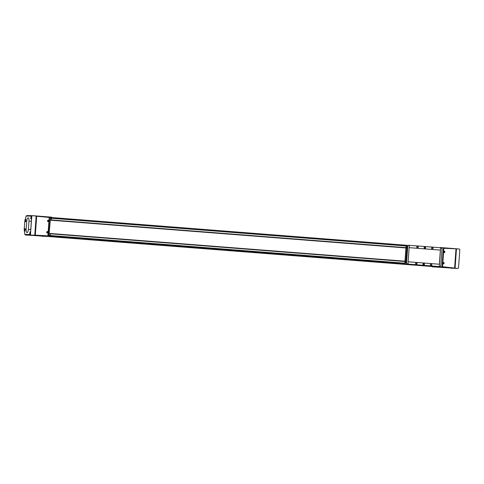 <?xml version="1.0" encoding="UTF-8"?>
<svg xmlns="http://www.w3.org/2000/svg" width="484" height="484" viewBox="0 0 484 484"><rect width="100%" height="100%" fill="white"/><g stroke="black" fill="none" stroke-linecap="round" stroke-linejoin="round"><path stroke-width="0.73" d="M50.463 218.502L49.053 234.238L49.174 236.513L50.227 236.597L25.507 235L24.787 234.359L24.2 229.664L24.841 220.734L26.1 216.07L31.793 216.124L32.682 215.676A18.828 0.339 4.1 0 1 33.578 215.737L50.566 217.068L50.463 218.502L51.431 218.381A7.859 7.411 91.2 0 0 51.383 218.381M50.221 235.357L50.354 233.494L49.114 233.397L404.987 261.197L50.354 233.494M51.304 220.262L51.534 218.387L51.316 220.038L405.955 247.748L51.316 220.045M436.967 266.575L50.227 236.597L50.318 235.369L49.277 235.085M50.566 217.068L51.619 217.159L51.534 218.387M438.044 266.551A11.949 3.987 94.5 0 1 437.584 266.617L50.245 236.361L437.584 266.617M433.398 266.533L50.227 236.597M432.551 266.466L432.139 266.823L457.162 268.384L442.539 266.708L440.301 267.065M438.855 266.569L438.825 266.962M436.52 247.439L440.204 247.729M441.692 247.626L443.858 248.268L458.554 248.939L440.978 247.578L440.948 247.947M26.16 229.337A3.303 1.101 -85.5 0 0 27.031 232.653A3.303 1.101 -85.5 0 0 28.368 229.386L28.961 221.146A3.303 1.101 -85.5 0 0 28.09 217.83A3.303 1.101 -85.5 0 0 26.753 221.097L26.16 229.337L25.144 229.331L24.702 231.164L24.224 229.319M24.787 234.359L30.474 234.552L31.793 216.124M29.597 233.881L30.05 231.745L29.905 234.256L29.597 233.881M25.107 221.085L25.573 219.246L25.737 221.091L25.368 221.757L24.817 221.079M30.655 218.514L31.206 216.384L30.958 218.889L30.655 218.514M458.554 248.939A18.828 0.339 4.1 0 1 459.225 249L459.8 249.562L459.491 254.663L458.481 267.991L457.834 268.445L432.139 266.823M50.439 217.056L49.211 217.437L36.143 216.179L34.788 235.121L32.18 235.182A18.828 0.339 4.1 0 0 31.291 235.121L30.474 234.552M36.143 216.179L33.578 215.737M26.826 235.036L28.653 235.176L26.826 235.036M41.896 236.216L43.723 236.355L41.896 236.216M29.56 235.097L31.387 235.23L29.56 235.097M44.631 236.271L46.458 236.41L44.631 236.271M29.403 235.163L44.268 236.271L29.403 235.163M31.291 235.121L25.507 235M32.18 235.182L49.174 236.513M32.682 215.676L26.898 215.555L26.1 216.07M25.144 229.331L24.884 228.654L24.515 229.325M48.11 232.296C46.355 234.692 46.712 229.658 48.11 232.296M48.92 221.006C47.166 223.402 47.523 218.369 48.92 221.006M34.788 235.121L47.892 235.871L49.047 236.501M457.162 268.384A18.828 0.339 4.1 0 1 457.834 268.445M438.843 267.071L440.67 267.204L438.843 267.071M453.913 268.251L455.74 268.384L453.913 268.251M436.114 267.017L437.941 267.15L436.114 267.017M451.185 268.19L453.012 268.33L451.185 268.19M438.692 267.138L453.55 268.245L438.692 267.138M440.222 247.518L440.978 247.578M442.83 263.133C444.524 260.737 444.167 265.77 442.83 263.133M443.64 251.843C445.334 249.448 444.977 254.481 443.64 251.843M432.164 266.509L48.908 236.573L432.061 266.509M50.342 233.712L404.975 261.421L50.342 233.712L50.251 235.363M25.834 220.051L25.755 220.994M25.15 229.458L25.083 230.402M31.418 217.183L31.351 218.127L31.236 217.183M30.317 232.55L30.069 233.488L30.135 232.544M30.371 233.046L30.008 233.016M31.472 217.679L31.109 217.649M452.655 268.118L439.151 267.15M43.372 236.144L29.869 235.176M443.743 251.855A0.629 0.593 -88.8 0 1 444.923 251.916A0.629 0.593 -88.8 0 1 444.318 252.533A0.629 0.593 -88.8 0 1 443.743 251.855M444.276 251.281A0.629 0.593 -88.8 0 1 444.251 252.527M443.907 251.698L443.882 252.061L444.475 252.103L444.5 251.74L443.907 251.698M444.052 252.182L444.5 251.74M48.703 220.994A0.629 0.593 -88.8 0 1 48.097 221.575A0.629 0.593 -88.8 0 1 47.517 220.904A0.629 0.593 -88.8 0 1 48.122 220.317A0.629 0.593 -88.8 0 1 48.703 220.994M48.049 220.323A0.629 0.593 -88.8 0 1 48.025 221.569M47.686 220.74L47.94 221.309L48.249 221.152L48.279 220.789L47.686 220.74M442.933 263.145A0.629 0.593 -88.8 0 1 443.538 262.564A0.629 0.593 -88.8 0 1 444.118 263.205A0.629 0.593 -88.8 0 1 443.513 263.822A0.629 0.593 -88.8 0 1 442.933 263.145M443.465 262.57A0.629 0.593 -88.8 0 1 443.441 263.816M443.102 262.987L443.072 263.35L443.665 263.393L443.689 263.03L443.102 262.987M47.892 232.284A0.629 0.593 -88.8 0 1 47.287 232.864A0.629 0.593 -88.8 0 1 46.712 232.193A0.629 0.593 -88.8 0 1 47.311 231.606A0.629 0.593 -88.8 0 1 47.892 232.284M47.244 231.612A0.629 0.593 -88.8 0 1 47.214 232.858M46.875 232.03L46.851 232.393L47.444 232.441L47.184 231.872L46.875 232.03M47.021 232.514L47.468 232.078M443.241 263.471L443.689 263.03M47.831 221.224L48.279 220.789M405.937 247.965L50.064 220.159M407.576 245.412L409.319 245.315L409.131 247.651L409.289 245.473L408.835 245.442A1.101 1.035 91.2 0 0 407.728 246.459L406.56 262.758A1.101 1.035 91.2 0 0 407.51 263.937L407.958 263.974L408.139 261.796L439.46 264.24L439.297 266.581L406.245 263.937M408.139 261.796L407.97 264.131L406.233 264.095M407.958 263.974L405.828 263.901A1.101 1.035 91.2 0 1 404.878 262.721L406.046 246.423A1.101 1.035 91.2 0 1 407.153 245.406L408.738 245.436M430.367 264.7A0.786 0.738 -88.8 0 1 431.522 264.107A0.786 0.738 -88.8 0 1 431.425 265.462A0.786 0.738 -88.8 0 1 430.367 264.7M415.593 263.544A0.786 0.738 -88.8 0 1 416.748 262.951A0.786 0.738 -88.8 0 1 416.651 264.312A0.786 0.738 -88.8 0 1 415.593 263.544M422.98 264.119A0.786 0.738 -88.8 0 1 424.456 264.191A0.786 0.738 -88.8 0 1 423.7 264.966A0.786 0.738 -88.8 0 1 422.98 264.119M439.297 266.581L407.97 264.131M427.057 265.692L427.971 265.758L427.057 265.692M417.008 264.905L417.922 264.972L417.008 264.905M421.485 265.262L423.312 265.395L421.485 265.262M409.149 247.651L440.476 250.101L440.646 247.766L409.319 245.315M431.546 248.238A0.786 0.738 -88.8 0 1 432.702 247.645A0.786 0.738 -88.8 0 1 432.605 249A0.786 0.738 -88.8 0 1 431.546 248.238M416.772 247.082A0.786 0.738 -88.8 0 1 417.928 246.489A0.786 0.738 -88.8 0 1 417.831 247.844A0.786 0.738 -88.8 0 1 416.772 247.082M424.159 247.657A0.786 0.738 -88.8 0 1 425.636 247.729A0.786 0.738 -88.8 0 1 424.879 248.504A0.786 0.738 -88.8 0 1 424.159 247.657M440.476 250.101L409.131 247.657L408.115 261.796M440.373 250.095L439.357 264.234M440.452 250.101L439.442 264.24M439.303 266.424L439.738 266.454A1.101 1.035 91.2 0 0 440.839 265.438L442.007 249.139A1.101 1.035 91.2 0 0 441.063 247.959L440.634 247.923M406.639 247.076L406.935 247.1A1.258 0.417 94.5 0 1 407.256 248.359L406.36 260.84A1.258 0.417 94.5 0 1 405.846 262.086L405.55 262.062A1.258 0.417 94.5 0 1 405.223 260.803L406.118 248.322A1.258 0.417 94.5 0 1 406.639 247.076A1.258 0.417 94.5 0 1 406.959 248.34L406.064 260.815A1.258 0.417 94.5 0 1 405.55 262.062M424.595 246.997A0.786 0.738 -88.8 0 1 424.565 248.419M416.851 247.088A0.647 0.611 -88.8 0 1 417.474 246.489A0.647 0.611 -88.8 0 1 418.073 247.149A0.647 0.611 -88.8 0 1 417.45 247.79A0.647 0.611 -88.8 0 1 416.851 247.088M431.625 248.244A0.647 0.611 -88.8 0 1 432.254 247.645A0.647 0.611 -88.8 0 1 432.853 248.304A0.647 0.611 -88.8 0 1 432.224 248.939A0.647 0.611 -88.8 0 1 431.625 248.244M423.415 263.459A0.786 0.738 -88.8 0 1 423.385 264.881M415.671 263.556A0.647 0.611 -88.8 0 1 416.294 262.951A0.647 0.611 -88.8 0 1 416.893 263.617A0.647 0.611 -88.8 0 1 416.27 264.252A0.647 0.611 -88.8 0 1 415.671 263.556M430.445 264.706A0.647 0.611 -88.8 0 1 431.075 264.107A0.647 0.611 -88.8 0 1 431.674 264.766A0.647 0.611 -88.8 0 1 431.044 265.407A0.647 0.611 -88.8 0 1 430.445 264.706M422.187 265.323L422.913 265.365L422.193 265.305M421.667 265.274L423.119 265.383L421.667 265.274M49.592 235.242L49.501 236.543M50.893 217.098L50.802 218.399M439.623 266.454L439.581 267.017M440.077 266.418L440.029 267.047M441.426 247.608L441.39 248.05M28.368 229.386L30.758 229.452M26.753 221.097L25.737 221.091M28.961 221.146L31.351 221.212M31.466 219.7L30.655 230.965M36.669 216.239L35.314 235.133M49.211 217.437L47.892 235.871M456.454 249.012L455.093 267.954M455.976 249L454.621 267.894M443.858 248.268L442.539 266.708M443.356 248.171L442.025 266.732M49.362 236.585L432.508 266.515M50.239 236.398L436.937 266.605M51.564 217.963L406.397 245.684M51.358 219.948L405.961 247.651M51.54 218.26L406.179 245.963M50.306 235.508L404.951 263.211M50.366 233.808L404.969 261.511M51.316 220.105L405.949 247.814M50.342 233.651L404.975 261.36M50.282 235.811L405.138 263.538M49.604 217.413L48.273 235.968M25.616 221.484A0.974 0.327 94.5 0 1 25.398 220.486A0.974 0.327 94.5 0 1 25.773 219.548M24.944 230.898A0.974 0.327 94.5 0 1 24.72 229.918A0.974 0.327 94.5 0 1 25.089 228.962M31.303 218.599A0.974 0.327 94.5 0 1 30.964 217.764A0.974 0.327 94.5 0 1 31.363 216.681A0.974 0.327 94.5 0 1 31.508 216.802M30.274 233.893A0.974 0.327 94.5 0 1 29.857 233.234A0.974 0.327 94.5 0 1 30.262 232.048A0.974 0.327 94.5 0 1 30.353 232.09M407.51 263.937L405.828 263.901M407.728 246.459L406.046 246.423M406.56 262.758L404.878 262.721M51.594 217.54L407.582 245.352M25.912 219.433C25.61 218.568 25.107 221.823 25.755 221.63M25.235 228.841C24.932 227.976 24.436 231.231 25.077 231.037M31.484 216.566C31.182 215.701 30.686 218.956 31.327 218.762M30.383 231.933C30.081 231.068 29.584 234.323 30.226 234.123M408.786 245.436L407.104 245.406"/></g></svg>
